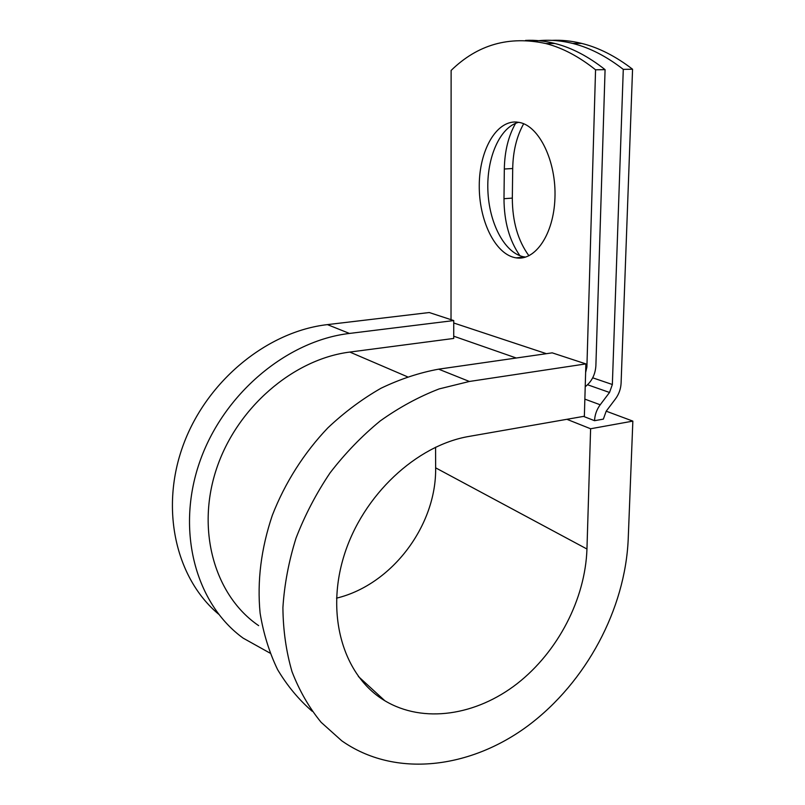 <?xml version="1.0" encoding="UTF-8"?>
<svg xmlns="http://www.w3.org/2000/svg" width="805" height="805" viewBox="0 0 805 805"><rect width="100%" height="100%" fill="white"/><g stroke="black" fill="none" stroke-linecap="round" stroke-linejoin="round"><path stroke-width="1.21" d="M516.297 122.018C495.729 120.831 479.287 151.129 479.257 185.532C478.955 219.926 494.592 253.042 514.465 257.55L516.065 257.852C535.124 261.182 553.76 234.466 554.947 197.97C556.386 161.513 539.37 126.264 519.638 122.481L516.297 122.018M518.692 122.29C499.714 127.11 486.542 158.122 487.88 190.483C489.048 222.854 504.282 252.448 523.139 256.694L525.615 257.097M525.524 40.411C535.114 39.908 544.945 40.944 555.027 43.51C571.681 47.736 588.364 56.451 605.078 69.653L595.559 69.794C578.926 56.541 562.343 47.787 545.79 43.54C509.193 35.591 477.647 44.557 451.122 70.438L451.021 319.676M605.078 69.653L595.881 365.722C595.318 374.546 591.766 381.55 585.215 386.742M595.559 69.794L586.895 367.09L585.627 372.484M528.935 255.769C517.927 240.705 512.393 221.486 512.322 198.1L512.705 168.517C513.027 151.209 516.689 136.287 523.683 123.749M632.559 69.22L623.281 69.371L612.353 384.508L609.526 392.468L600.208 404.784C596.696 409.554 594.815 414.857 594.553 420.693L603.368 419.123L606.185 411.204L615.453 398.928C618.924 394.198 620.806 388.926 621.098 383.089L632.559 69.22C615.614 56.199 598.668 47.596 581.723 43.42C571.54 40.904 561.588 39.888 551.878 40.361M519.95 255.738C509.394 240.635 504.081 221.627 503.99 198.704L504.322 169.01C504.634 151.219 508.398 135.985 515.613 123.306M521.66 257.942L521.177 257.348M623.281 69.371C606.417 56.29 589.562 47.646 572.707 43.45C559.405 40.159 546.555 39.415 534.138 41.216M594.553 420.693L583.494 416.396M258.657 625.636C215.277 596.153 195.917 531.441 216.253 469.617C236.408 407.773 293.392 359.1 349.833 352.067L453.728 338.442L453.748 320.571L429.246 312.531L327.414 324.616C267.904 331.338 207.348 380.061 183.54 444.259C159.601 508.428 175.711 578.252 218.568 614.145M336.52 598.155C392.126 584.802 436.602 525.182 435.636 467.836L586.956 549.02L590.608 428.763L632.851 421.116L628.202 539.28C625.193 609.083 586.332 682.036 528.342 725.506C470.452 768.684 395.034 778.365 341.712 740.771L321.145 722.337C309.12 707.665 299.42 690.801 292.044 671.752C286.167 651.658 283.129 630.275 282.907 607.614C284.376 584.521 288.754 561.347 296.039 538.082C304.914 515.14 316.274 493.374 330.12 472.807C345.184 453.255 361.908 435.948 380.282 420.894C399.3 407.35 418.942 396.694 439.178 388.906L469.375 381.469L585.879 363.9L552.21 352.852L438.634 369.163C419.314 372.715 400.095 379.085 380.986 388.252C362.2 398.988 344.5 412.18 327.877 427.847C304.038 452.843 284.94 482.859 272.321 515.331C261.102 548.618 257.026 581.19 260.096 613.068C263.426 633.475 269.262 652.322 277.594 669.599C287.214 685.739 298.756 699.636 312.209 711.278M586.956 549.02C585.295 598.92 558.086 651.617 517.213 683.616C476.349 715.434 423.49 723.926 384.82 700.732C343.846 676.331 325.17 615.775 344.138 555.38C362.914 494.964 416.628 445.195 469.134 436.401L584.36 416.245L585.879 363.9M270.027 653.117L243.16 638.144C195.967 603.992 175.782 531.37 199.449 462.694C222.925 393.977 286.842 340.736 349.44 333.441L453.748 320.571M632.851 421.116L606.205 411.184M566.891 419.304L590.608 428.763M435.636 467.836L435.575 447.198M612.353 384.508L592.701 377.817M586.895 367.09L585.798 366.728M546.414 353.687L453.748 322.996M609.526 392.468L587.57 384.76M600.208 404.784L584.863 399.129M516.287 358.014L453.728 336.198M407.431 376.78L349.833 352.067M503.99 198.704L512.322 198.1M504.322 169.01L512.705 168.517M469.375 381.469L438.634 369.163M349.44 333.441L327.414 324.616M524.749 256.996L516.065 257.852M555.027 43.51L545.79 43.54M581.723 43.42L572.707 43.45M384.82 700.732L358.346 676.452"/></g></svg>
